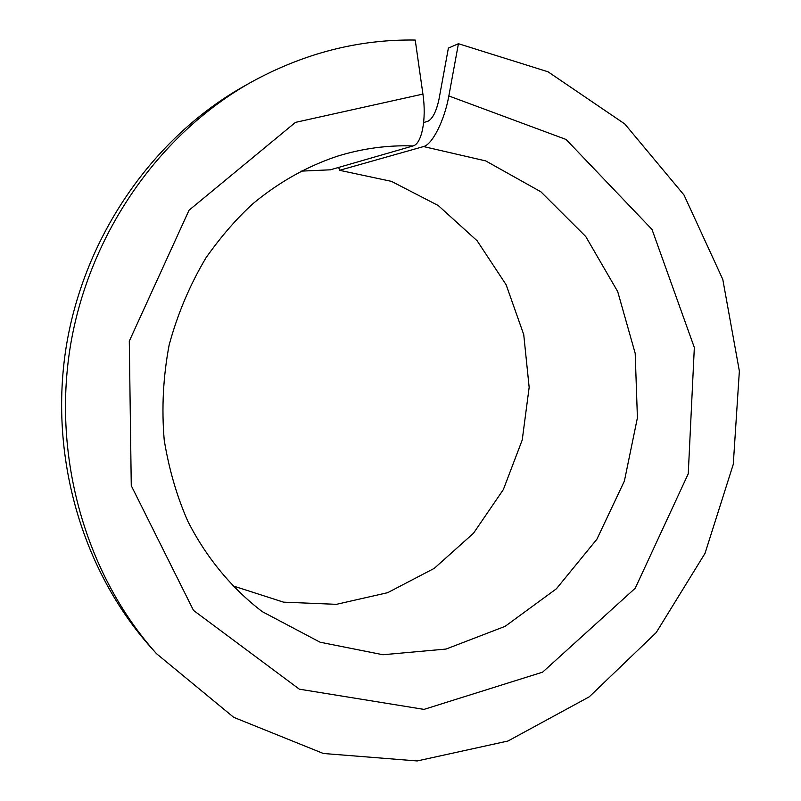 <?xml version="1.0" encoding="UTF-8"?>
<svg xmlns="http://www.w3.org/2000/svg" width="801" height="801" viewBox="0 0 801 801"><rect width="100%" height="100%" fill="white"/><g stroke="black" fill="none" stroke-linecap="round" stroke-linejoin="round"><path stroke-width="1.2" d="M338.713 167.409L339.574 170.303L423.549 146.563C432.24 144.661 444.515 120.43 448.84 95.95L566.097 139.474L652.014 229.446L694.337 347.564L688.249 473.791L635.233 588.224L542.627 672.149L423.999 709.386L299.334 689.17L193.502 610.402L131.264 485.656L129.291 341.146L189.036 210.232L295.449 122.383L422.918 94.087C426.693 119.319 421.747 144.04 413.006 145.942L330.392 169.812L300.956 171.144M423.639 122.583L428.235 121.091C432.79 118.488 436.365 111.279 438.948 99.464L448.39 48.09L458.432 43.715L448.84 95.95M339.574 170.303L391.479 181.376L438.247 205.537L477.166 240.821L506.142 284.776L523.734 334.598L529.161 387.334L522.232 439.979L503.358 489.561L473.511 533.226L434.242 568.37L387.664 592.68L336.39 604.334L283.524 602.152L232.49 585.741M458.432 43.715L548.004 71.78L624.75 123.925L684.024 195.033L722.782 279.379L739.363 371.073L733.275 464.29L705.04 553.321L656.199 632.6L589.266 696.82L507.944 741.025L417.201 760.95L323.314 753.481L233.712 717.326L156.475 653.656L151.159 647.719C82.022 570.552 48.41 455.609 66.443 345.331C84.836 235.124 153.642 137.101 243.915 86.268L250.863 82.363C303.659 53.307 358.447 39.199 415.228 40.05L422.918 94.087M156.475 653.656C86.228 575.248 52.035 458.262 70.398 345.992C89.121 233.772 159.129 133.997 250.863 82.363M423.549 146.563L485.696 160.901L540.895 191.809L585.741 236.515L617.711 291.614L635.193 353.331L637.416 417.772L624.4 481.021L596.885 539.243L556.375 588.805L505.111 626.352L446.067 649.05L382.958 654.737L320.1 642.222L262.197 611.604C231.889 588.405 206.398 557.756 187.895 521.391C176.941 496.57 169.051 469.506 164.225 440.2C161.522 408.37 163.164 376.62 169.151 344.971C177.572 313.922 189.877 284.826 206.067 257.682C221.416 236.035 237.146 217.942 253.256 203.414C279.179 182.007 307.234 166.258 337.441 156.185C362.432 148.465 387.614 145.051 413.006 145.942"/></g></svg>
